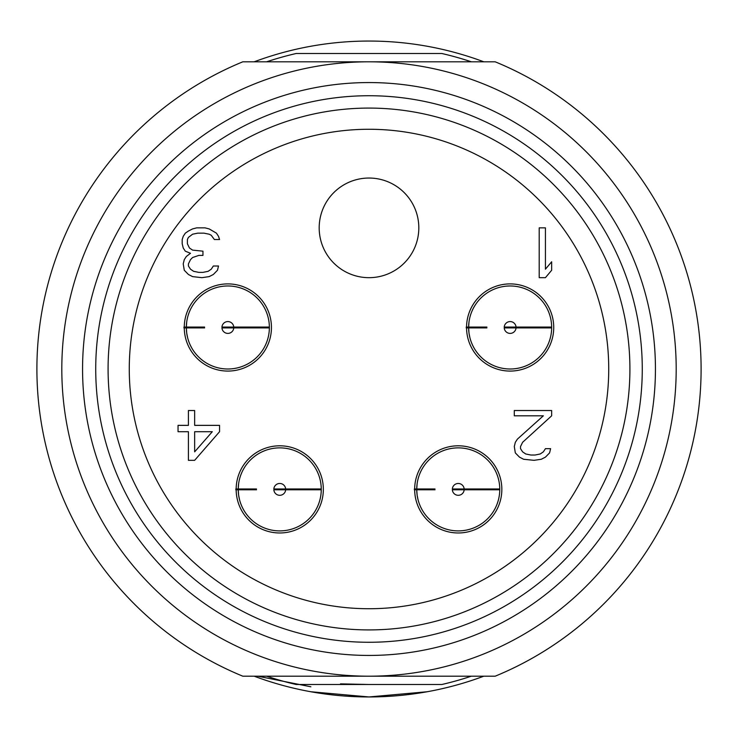 <?xml version="1.0" encoding="UTF-8"?>
<svg xmlns="http://www.w3.org/2000/svg" width="738" height="738" viewBox="0 0 738 738"><rect width="100%" height="100%" fill="white"/><g stroke="black" fill="none" stroke-linecap="round" stroke-linejoin="round"><path stroke-width="1.11" d="M369 676.192A307.192 307.192 0 0 1 61.807 369A307.192 307.192 0 0 1 369 61.807A307.192 307.192 0 0 1 676.192 369A307.192 307.192 0 0 1 369 676.192L242.811 676.192A332.1 332.1 0 0 1 242.811 61.807L495.189 61.807A332.1 332.1 0 0 1 495.189 676.192L369 676.192M471.361 61.807A323.798 323.798 0 0 0 441.85 53.505L296.15 53.505A323.798 323.798 0 0 0 266.639 61.807M471.361 676.192A323.798 323.798 0 0 1 441.85 684.495L296.15 684.495A323.798 323.798 0 0 1 266.639 676.192M483.814 676.192A327.949 327.949 0 0 1 254.186 676.192M254.186 61.807A327.949 327.949 0 0 1 483.814 61.807M340.486 683.868L369 684.495M257.719 676.192L310.882 686.792M310.882 691.755L369 696.949L427.118 691.755M655.436 369A286.436 286.436 0 0 1 369 655.436A286.436 286.436 0 0 1 82.564 369A286.436 286.436 0 0 1 369 82.564A286.436 286.436 0 0 1 655.436 369M129.27 369A239.73 239.73 0 0 0 369 608.73A239.73 239.73 0 0 0 608.73 369A239.73 239.73 0 0 0 369 129.27A239.73 239.73 0 0 0 129.27 369M510.142 283.899A43.588 43.588 0 0 0 466.554 327.488A43.588 43.588 0 0 0 510.142 371.076A43.588 43.588 0 0 0 553.731 327.488A43.588 43.588 0 0 0 510.142 283.899M458.252 445.798A43.588 43.588 0 0 0 414.664 489.386A43.588 43.588 0 0 0 458.252 532.974A43.588 43.588 0 0 0 501.84 489.386A43.588 43.588 0 0 0 458.252 445.798M279.748 445.798A43.588 43.588 0 0 0 236.16 489.386A43.588 43.588 0 0 0 279.748 532.974A43.588 43.588 0 0 0 323.336 489.386A43.588 43.588 0 0 0 279.748 445.798M227.857 283.899A43.588 43.588 0 0 0 184.269 327.488A43.588 43.588 0 0 0 227.857 371.076A43.588 43.588 0 0 0 271.446 327.488A43.588 43.588 0 0 0 227.857 283.899M319.185 227.857A49.815 49.815 0 0 0 369 277.673A49.815 49.815 0 0 0 418.815 227.857A49.815 49.815 0 0 0 369 178.042A49.815 49.815 0 0 0 319.185 227.857M216.446 233.153L209.177 228.918L205.026 227.857L196.723 227.857L192.572 228.918L188.421 231.04L185.312 233.153L183.227 236.335L182.194 239.518L182.194 243.752L183.227 247.996L185.303 251.178M185.312 251.178L190.496 253.291L186.345 256.473L184.269 259.656L183.227 263.89L184.269 270.256L188.421 274.49L192.572 276.612L201.917 277.673L209.177 276.612L213.328 274.49L217.479 270.256L218.513 266.012L213.328 266.012L211.252 269.195L208.134 271.316L202.95 272.377L198.799 272.377L193.614 271.316L190.496 269.195L188.421 266.012L188.421 263.89L190.496 259.656L192.572 257.534L198.799 255.413L202.95 255.413L202.95 251.178L192.572 250.117L189.454 247.996L187.387 243.752L187.387 239.518L188.421 237.396L192.572 234.214L197.756 233.153M216.437 233.153L218.513 236.335L219.555 239.518L214.371 239.518L211.252 235.274L209.177 234.214L203.992 233.153L197.766 233.153M194.648 460.327L219.555 431.712L219.555 425.356L194.648 425.356L194.648 410.512L188.421 410.512L188.421 425.356L178.042 425.356L178.042 431.712L188.421 431.712L188.421 460.327L194.648 460.327M517.403 439.128L543.352 415.808L514.294 415.808L514.294 410.512L551.655 410.512L551.655 415.808L522.596 442.311L520.521 446.545L520.521 448.667L522.596 451.85L525.714 453.971L530.899 455.032L535.05 455.032L540.234 453.971L543.352 451.85L545.428 448.667L550.613 448.667L549.579 452.911L545.428 457.145L541.277 459.267L534.017 460.327L523.629 459.267M517.412 439.128L515.327 442.311L514.294 446.545L515.327 452.911L519.487 457.145L523.639 459.267M539.201 277.673L539.201 227.857L545.428 227.857L545.428 269.195L551.655 261.778L551.655 270.256L545.428 277.673L539.201 277.673M468.999 333.041L468.63 327.903L466.204 327.903M466.204 327.072L468.63 327.072L468.999 321.934M469.045 333.345L469.921 337.773M471.462 342.561L471.84 343.493M472.818 345.67L473.833 347.616L472.827 345.67M471.739 343.244L471.388 342.358M468.962 322.248L468.63 327.072A41.513 41.513 0 0 1 510.142 285.975A41.513 41.513 0 0 1 551.655 327.903A41.513 41.513 0 0 1 510.142 369A41.513 41.513 0 0 1 468.63 327.903L486.895 327.903M551.655 327.903L516.046 327.903A5.913 5.913 0 0 1 510.142 333.401A5.913 5.913 0 0 1 504.238 327.903L533.389 327.903A23.247 23.247 0 0 0 533.389 327.072L504.238 327.072A5.913 5.913 0 0 1 510.142 321.574A5.913 5.913 0 0 1 516.046 327.072L551.655 327.072M486.895 327.072L468.63 327.072M417.108 494.94L416.739 489.801L414.313 489.801M414.313 488.971L416.739 488.971L417.108 483.833M417.154 495.244L418.031 499.672M419.571 504.46L419.95 505.392M420.928 507.569L421.942 509.515L420.937 507.569M419.848 505.143L419.498 504.257M417.071 484.146L416.739 488.971A41.513 41.513 0 0 1 458.252 447.874A41.513 41.513 0 0 1 499.764 489.801A41.513 41.513 0 0 1 458.252 530.899A41.513 41.513 0 0 1 416.739 489.801L435.005 489.801M499.764 489.801L464.156 489.801A5.913 5.913 0 0 1 458.252 495.299A5.913 5.913 0 0 1 452.348 489.801L481.499 489.801A23.247 23.247 0 0 0 481.499 488.971L452.348 488.971A5.913 5.913 0 0 1 458.252 483.473A5.913 5.913 0 0 1 464.156 488.971L499.764 488.971M435.005 488.971L416.739 488.971M238.605 494.94L238.236 489.801L235.809 489.801M235.809 488.971L238.236 488.971L238.605 483.833M238.651 495.244L239.527 499.672M241.068 504.46L241.446 505.392M242.424 507.569L243.439 509.515L242.433 507.569M241.344 505.143L240.994 504.257M238.568 484.146L238.236 488.971A41.513 41.513 0 0 1 279.748 447.874A41.513 41.513 0 0 1 321.261 489.801A41.513 41.513 0 0 1 279.748 530.899A41.513 41.513 0 0 1 238.236 489.801L256.501 489.801M321.261 489.801L285.652 489.801A5.913 5.913 0 0 1 279.748 495.299A5.913 5.913 0 0 1 273.844 489.801L302.995 489.801A23.247 23.247 0 0 0 302.995 488.971L273.844 488.971A5.913 5.913 0 0 1 279.748 483.473A5.913 5.913 0 0 1 285.652 488.971L321.261 488.971M256.501 488.971L238.236 488.971M186.714 333.041L186.345 327.903L183.919 327.903M183.919 327.072L186.345 327.072L186.714 321.934M186.76 333.345L187.637 337.773M189.177 342.561L189.555 343.493M190.533 345.67L191.548 347.616L190.542 345.67M189.454 343.244L189.103 342.358M186.677 322.248L186.345 327.072A41.513 41.513 0 0 1 227.857 285.975A41.513 41.513 0 0 1 269.37 327.903A41.513 41.513 0 0 1 227.857 369A41.513 41.513 0 0 1 186.345 327.903L204.611 327.903M269.37 327.903L233.762 327.903A5.913 5.913 0 0 1 227.857 333.401A5.913 5.913 0 0 1 221.953 327.903L251.104 327.903A23.247 23.247 0 0 0 251.104 327.072L221.953 327.072A5.913 5.913 0 0 1 227.857 321.574A5.913 5.913 0 0 1 233.762 327.072L269.37 327.072M204.611 327.072L186.345 327.072M212.295 431.712L194.648 451.85L194.648 431.712L212.295 431.712M95.728 369A273.272 273.272 0 0 1 370.9 95.737A273.272 273.272 0 0 1 642.245 372.791A273.272 273.272 0 0 1 367.1 642.263A273.272 273.272 0 0 1 95.728 369M108.089 369A260.911 260.911 0 0 1 108.108 365.384A260.911 260.911 0 0 1 370.808 108.089A260.911 260.911 0 0 1 629.911 369A260.911 260.911 0 0 1 629.892 372.616A260.911 260.911 0 0 1 367.192 629.911A260.911 260.911 0 0 1 108.089 369"/></g></svg>
